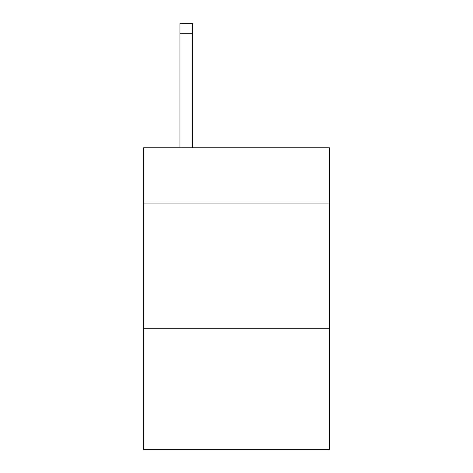 <?xml version="1.0" encoding="UTF-8"?>
<svg xmlns="http://www.w3.org/2000/svg" width="473" height="473" viewBox="0 0 473 473"><rect width="100%" height="100%" fill="white"/><g stroke="black" fill="none" stroke-linecap="round" stroke-linejoin="round"><path stroke-width="0.71" d="M329.48 203.077L329.48 147.789L143.52 147.789L143.52 203.077L329.48 203.077L329.48 449.35L143.52 449.35L143.52 203.077M329.48 328.729L143.52 328.729M192.523 147.789L192.523 33.701L179.959 33.701L179.959 23.65L192.523 23.65L192.523 33.701M179.959 147.789L179.959 33.701"/></g></svg>
